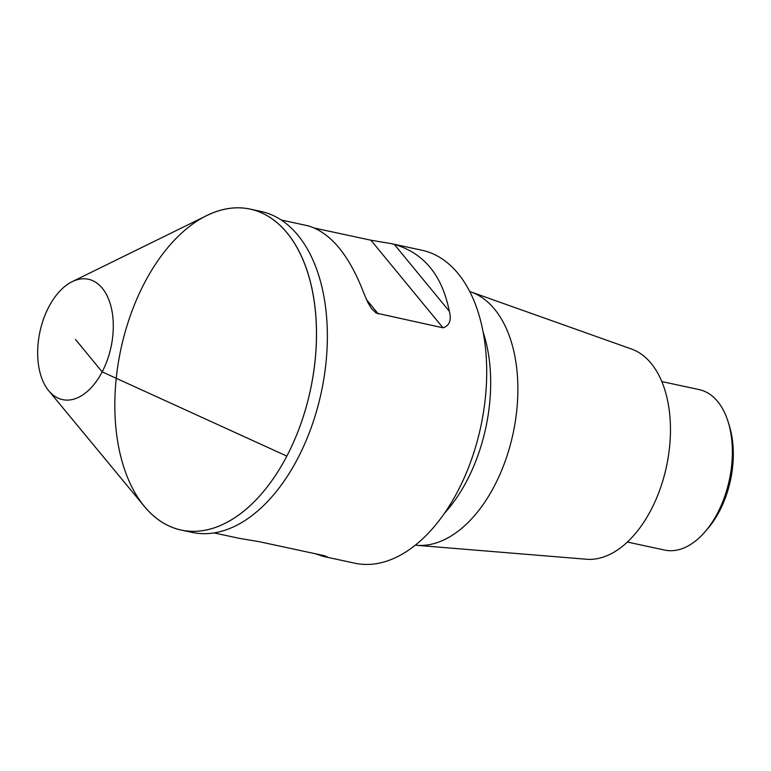 <?xml version="1.0" encoding="UTF-8"?>
<svg xmlns="http://www.w3.org/2000/svg" width="771" height="771" viewBox="0 0 771 771"><rect width="100%" height="100%" fill="white"/><g stroke="black" fill="none" stroke-linecap="round" stroke-linejoin="round"><path stroke-width="1.16" d="M314.684 228.12L370.928 240.215L390.926 243.569L422.065 250.267A160.04 94.515 102.1 0 1 457.829 491.088A160.04 94.515 102.1 0 1 354.776 563.187L323.647 556.489L327.183 556.758L323.907 555.592L259.152 541.676L239.155 538.322L213.972 532.906M390.926 243.569L394.28 244.368C423.857 252.984 442.207 275.286 449.31 311.262C451.642 320.167 449.532 325.68 442.988 327.81L376.219 313.074L371.506 308.554L367.834 302.473L363.719 292.855C349.263 255.297 330.913 232.996 308.679 225.961L281.261 219.986M315.397 553.771L323.647 556.489M250.161 209.105L261.061 211.447A164.136 96.944 102.1 0 1 297.741 458.446A164.136 96.944 102.1 0 1 192.046 532.385L181.156 530.043A164.136 96.944 102.1 0 1 120.883 349.196A164.136 96.944 102.1 0 1 250.161 209.105A164.136 96.944 102.1 0 1 286.851 456.104A164.136 96.944 102.1 0 1 181.156 530.043M483.282 332.571A131.311 77.553 102.1 0 1 466.956 480.584A131.311 77.553 102.1 0 1 444.424 513.322M469.809 291.544A129.942 76.743 102.1 0 1 471.071 291.978A129.942 76.743 102.1 0 1 494.423 485.903A129.942 76.743 102.1 0 1 416.6 545.299A129.942 76.743 102.1 0 1 415.28 545.174M471.071 291.978L631.632 349.08A107.805 63.675 102.1 0 1 651.003 509.959A107.805 63.675 102.1 0 1 586.442 559.245L416.6 545.299M661.865 381.578L699.191 389.606A82.073 48.467 102.1 0 1 728.383 422.624A82.073 48.467 102.1 0 1 717.541 513.101A82.073 48.467 102.1 0 1 704.867 531.971A82.073 48.467 102.1 0 1 664.689 550.07L627.353 542.052M728.383 422.624L729.597 426.7A76.599 45.238 102.1 0 1 719.478 511.144A76.599 45.238 102.1 0 1 707.653 528.761L704.867 531.971M72.185 281.666L206.888 215.523A164.136 96.944 102.1 0 1 307.109 270.631A164.136 96.944 102.1 0 1 286.851 456.104A164.136 96.944 102.1 0 1 144.341 506.402L48.727 390.743A61.555 36.353 102.1 0 1 39.938 331.79A61.555 36.353 102.1 0 1 72.185 281.666A61.555 36.353 102.1 0 1 109.771 302.328A61.555 36.353 102.1 0 1 102.177 371.882A61.555 36.353 102.1 0 1 48.727 390.743M75.481 339.433L102.177 371.882L286.851 456.104L102.177 371.882L75.481 339.433M320.524 554.869L321.401 555.93M449.31 311.262L394.28 244.368M442.988 327.81L370.928 240.215M378.243 313.884L366.418 299.514"/></g></svg>
